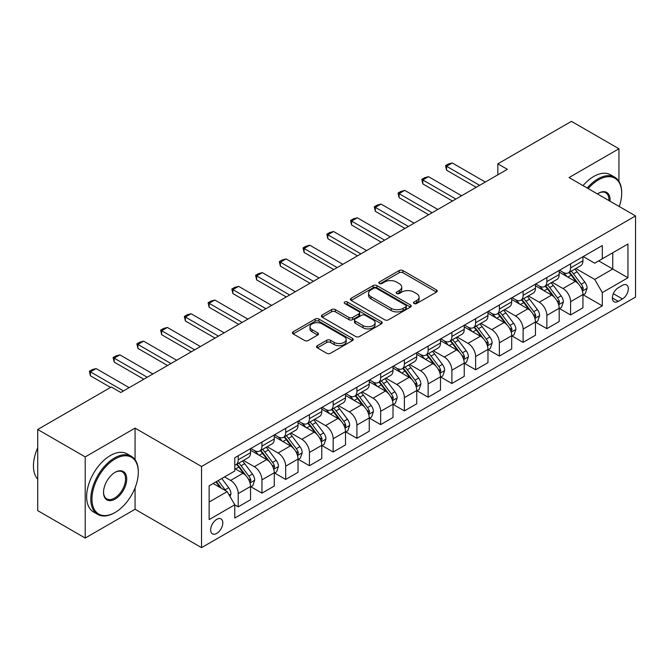 <?xml version="1.0" encoding="UTF-8"?>
<svg xmlns="http://www.w3.org/2000/svg" width="669" height="669" viewBox="0 0 669 669"><rect width="100%" height="100%" fill="white"/><g stroke="black" fill="none" stroke-linecap="round" stroke-linejoin="round"><path stroke-width="1" d="M414.044 303.525A1.848 1.062 0 0 0 416.653 303.525L436.464 292.085A2.634 1.522 0 0 0 437.233 291.015A2.634 1.522 0 0 0 436.464 289.936L402.905 270.56A2.634 1.522 0 0 0 399.176 270.56L379.365 282A1.848 1.062 0 0 0 378.821 282.753A1.848 1.062 0 0 0 379.365 283.505A1.848 1.062 0 0 0 381.974 283.505L384.541 282.025A8.438 4.867 0 0 1 396.474 282.025L399.268 283.639A8.438 4.867 0 0 1 401.735 287.085A8.438 4.867 0 0 1 399.268 290.53L396.7 292.01A1.848 1.062 0 0 0 396.165 292.763A1.848 1.062 0 0 0 396.7 293.515A1.848 1.062 0 0 0 399.318 293.515L401.877 292.035A8.438 4.867 0 0 1 413.81 292.035L416.603 293.649A8.438 4.867 0 0 1 419.078 297.095A8.438 4.867 0 0 1 416.603 300.54L414.044 302.02A1.848 1.062 0 0 0 413.501 302.773A1.848 1.062 0 0 0 414.044 303.525L414.044 302.02M216.739 533.394A8.597 4.959 120 0 0 222.351 525.817A8.597 4.959 120 0 0 221.038 518.935A8.597 4.959 120 0 0 216.739 519.361A8.597 4.959 120 0 0 211.12 526.929A8.597 4.959 120 0 0 212.441 533.82A8.597 4.959 120 0 0 216.739 533.394M317.332 345.689A2.634 1.522 0 0 0 316.554 346.768A2.634 1.522 0 0 0 317.332 347.847L326.74 353.282A2.634 1.522 0 0 0 330.469 353.282L352.471 340.58A2.634 1.522 0 0 0 353.24 339.501A2.634 1.522 0 0 0 352.471 338.43L318.912 319.054A2.634 1.522 0 0 0 315.183 319.054L293.181 331.757A2.634 1.522 0 0 0 292.412 332.828A2.634 1.522 0 0 0 293.181 333.906L304.554 340.471A2.634 1.522 0 0 0 308.284 340.471L317.7 335.035A2.634 1.522 0 0 0 318.477 333.956A2.634 1.522 0 0 0 317.7 332.886L312.063 329.625A7.05 4.073 0 0 1 309.998 326.748A7.05 4.073 0 0 1 314.346 322.985A7.05 4.073 0 0 1 322.04 323.871L344.125 336.624A7.05 4.073 0 0 1 346.191 339.501A7.05 4.073 0 0 1 341.842 343.264A7.05 4.073 0 0 1 334.157 342.386L330.469 340.253A2.634 1.522 0 0 0 326.74 340.253L317.332 345.689L317.332 347.847M135.063 428.118L85.206 456.91L37.723 429.49L37.723 510.639L85.206 538.052L135.063 509.268L201.545 547.652L201.545 466.502L135.063 428.118L135.063 459.72M618.934 181.349L618.934 148.761L569.068 177.553L635.55 215.928L201.545 466.502M618.934 148.761L571.443 121.348L497.845 163.846L497.845 174.81M37.723 429.49L111.322 387L120.821 392.486L507.345 169.324L497.845 163.846M384.725 319.807A2.634 1.522 0 0 0 388.455 319.807L410.457 307.104A2.634 1.522 0 0 0 411.226 306.026A2.634 1.522 0 0 0 410.457 304.955L376.898 285.579A2.634 1.522 0 0 0 373.168 285.579L351.166 298.274A2.634 1.522 0 0 0 350.397 299.352A2.634 1.522 0 0 0 351.166 300.431L384.725 319.807M345.472 303.927A1.848 1.062 0 0 1 347.345 304.186L347.345 301.995L381.464 321.689A2.634 1.522 0 0 1 382.233 322.767A2.634 1.522 0 0 1 381.464 323.838L359.462 336.54A2.634 1.522 0 0 1 355.732 336.54L322.174 317.165L322.174 315.015A2.634 1.522 0 0 0 321.404 316.094A2.634 1.522 0 0 0 322.174 317.165M322.174 315.015L331.59 309.58A2.634 1.522 0 0 1 335.32 309.58L348.925 317.441A2.634 1.522 0 0 0 352.655 317.441L358.902 313.828A2.634 1.522 0 0 0 359.679 312.757A2.634 1.522 0 0 0 358.902 311.679L344.736 303.5A1.848 1.062 0 0 1 344.192 302.748A1.848 1.062 0 0 1 345.329 301.761A1.848 1.062 0 0 1 347.345 301.995M622.446 285.345L618.265 287.762A8.329 4.808 120 0 0 612.829 295.096A8.329 4.808 120 0 0 614.1 301.769A8.329 4.808 120 0 0 618.265 301.359L622.446 298.943A8.329 4.808 120 0 0 627.882 291.609A8.329 4.808 120 0 0 626.61 284.935A8.329 4.808 120 0 0 622.446 285.345M201.545 547.652L635.55 297.078L635.55 215.928M583.226 256.562L594.716 263.193L602.309 258.811L602.309 245.54L234.786 457.73L234.786 471.001L209.138 485.803L209.138 519.579L234.786 504.777L234.786 518.04L602.309 305.85L602.309 292.587L594.716 279.425L575.825 268.52M602.309 258.811L627.948 244.001L627.948 277.777L602.309 292.587M85.206 456.91L85.206 538.052M598.705 260.893L612.754 269.005L612.754 252.773L627.948 244.001M594.716 279.425L612.754 269.005L627.948 277.777M209.138 502.034L227.184 491.615L213.127 483.503M234.786 504.886L238.206 506.859L238.206 493.588A10.746 6.205 -120 0 0 230.604 480.426L224.525 476.922M238.206 506.859L250.549 499.726L250.549 486.463A10.746 6.205 -120 0 0 242.947 473.301L234.786 468.584M250.833 486.731L261.947 493.153L261.947 479.882A10.746 6.205 -120 0 0 254.345 466.719L243.441 460.423M261.947 493.153L274.29 486.02L274.29 472.749A10.746 6.205 -120 0 0 266.688 459.595L250.549 450.27M274.574 473.025L285.688 479.439L285.688 466.176A10.746 6.205 -120 0 0 278.087 453.013L267.182 446.716M285.688 479.439L298.031 472.314L298.031 459.043A10.746 6.205 -120 0 0 290.438 445.889L274.29 436.564M298.315 459.319L309.429 465.733L309.429 452.47A10.746 6.205 -120 0 0 301.828 439.307L290.923 433.01M309.429 465.733L321.772 458.608L321.772 445.337A10.746 6.205 -120 0 0 314.179 432.182L298.031 422.858M322.057 445.613L333.17 452.027L333.17 438.755A10.746 6.205 -120 0 0 325.569 425.601L314.664 419.304M333.17 452.027L345.513 444.902L345.513 431.63A10.746 6.205 -120 0 0 337.92 418.468L321.772 409.152M345.798 431.906L356.912 438.32L356.912 425.049A10.746 6.205 -120 0 0 349.318 411.895L338.405 405.598M356.912 438.32L369.255 431.196L369.255 417.924A10.746 6.205 -120 0 0 361.661 404.762L345.513 395.446M369.547 418.2L380.653 424.614L380.653 411.343A10.746 6.205 -120 0 0 373.059 398.189L362.146 391.883M380.653 424.614L393.004 417.481L393.004 404.218A10.746 6.205 -120 0 0 385.403 391.056L369.255 381.74M393.288 404.494L404.394 410.908L404.394 397.637A10.746 6.205 -120 0 0 396.801 384.474L385.888 378.177M404.394 410.908L416.745 403.775L416.745 390.512A10.746 6.205 -120 0 0 409.144 377.349L393.004 368.025M417.03 390.78L428.135 397.202L428.135 383.931A10.746 6.205 -120 0 0 420.542 370.768L409.629 364.471M428.135 397.202L440.486 390.069L440.486 376.798A10.746 6.205 -120 0 0 432.885 363.643L416.745 354.319M440.771 377.073L451.884 383.488L451.884 370.225A10.746 6.205 -120 0 0 444.283 357.062L433.378 350.765M451.884 383.488L464.227 376.363L464.227 363.091A10.746 6.205 -120 0 0 456.626 349.937L440.486 340.613M464.512 363.367L475.626 369.781L475.626 356.518A10.746 6.205 -120 0 0 468.024 343.356L457.119 337.059M475.626 369.781L487.969 362.657L487.969 349.385A10.746 6.205 -120 0 0 480.375 336.231L464.227 326.907M488.253 349.661L499.367 356.075L499.367 342.804A10.746 6.205 -120 0 0 491.765 329.65L480.86 323.353M499.367 356.075L511.71 348.95L511.71 335.679A10.746 6.205 -120 0 0 504.117 322.517L487.969 313.201M511.994 335.955L523.108 342.369L523.108 329.098A10.746 6.205 -120 0 0 515.506 315.944L504.602 309.638M523.108 342.369L535.451 335.244L535.451 321.973A10.746 6.205 -120 0 0 527.858 308.81L511.71 299.495M535.735 322.249L546.849 328.663L546.849 315.392A10.746 6.205 -120 0 0 539.256 302.229L528.343 295.932M546.849 328.663L559.192 321.53L559.192 308.267A10.746 6.205 -120 0 0 551.599 295.104L535.451 285.78M559.476 308.534L570.59 314.957L570.59 301.686A10.746 6.205 -120 0 0 562.997 288.523L552.084 282.226M570.59 314.957L582.942 307.824L582.942 294.561A10.746 6.205 -120 0 0 575.34 281.398L559.192 272.074M559.476 270.268L562.997 272.3A10.746 6.205 -120 0 0 568.366 272.827A10.746 6.205 -120 0 0 570.59 267.909L570.59 263.854M535.735 283.974L539.256 286.006A10.746 6.205 -120 0 0 544.625 286.533A10.746 6.205 -120 0 0 546.849 281.616L546.849 277.56M511.994 297.68L515.506 299.712A10.746 6.205 -120 0 0 520.883 300.239A10.746 6.205 -120 0 0 523.108 295.322L523.108 291.266M488.253 311.386L491.765 313.418A10.746 6.205 -120 0 0 497.142 313.953A10.746 6.205 -120 0 0 499.367 309.028L499.367 304.972M464.512 325.101L468.024 327.124A10.746 6.205 -120 0 0 473.401 327.659A10.746 6.205 -120 0 0 475.626 322.742L475.626 318.678M440.771 338.807L444.283 340.83A10.746 6.205 -120 0 0 449.652 341.366A10.746 6.205 -120 0 0 451.884 336.448L451.884 332.393M417.03 352.513L420.542 354.537A10.746 6.205 -120 0 0 425.91 355.072A10.746 6.205 -120 0 0 428.135 350.155L428.135 346.099M393.288 366.219L396.801 368.251A10.746 6.205 -120 0 0 402.169 368.778A10.746 6.205 -120 0 0 404.394 363.861L404.394 359.805M369.547 379.925L373.059 381.957A10.746 6.205 -120 0 0 378.428 382.484A10.746 6.205 -120 0 0 380.653 377.567L380.653 373.511M345.798 393.631L349.318 395.663A10.746 6.205 -120 0 0 354.687 396.199A10.746 6.205 -120 0 0 356.912 391.273L356.912 387.217M322.057 407.337L325.569 409.369A10.746 6.205 -120 0 0 330.946 409.905A10.746 6.205 -120 0 0 333.17 404.979L333.17 400.923M298.315 421.052L301.828 423.076A10.746 6.205 -120 0 0 307.205 423.611A10.746 6.205 -120 0 0 309.429 418.694L309.429 414.629M274.574 434.758L278.087 436.782A10.746 6.205 -120 0 0 283.464 437.317A10.746 6.205 -120 0 0 285.688 432.4L285.688 428.344M250.833 448.464L254.345 450.488A10.746 6.205 -120 0 0 259.723 451.023A10.746 6.205 -120 0 0 261.947 446.106L261.947 442.05M583.226 294.828L602.309 305.85M568.366 272.827L580.709 265.702A10.746 6.205 -120 0 0 582.942 260.785L582.942 256.72M544.625 286.533L556.968 279.408A10.746 6.205 -120 0 0 559.192 274.491L559.192 270.435M520.883 300.239L533.226 293.114A10.746 6.205 -120 0 0 535.451 288.197L535.451 284.141M497.142 313.953L509.485 306.82A10.746 6.205 -120 0 0 511.71 301.903L511.71 297.847M473.401 327.659L485.744 320.526A10.746 6.205 -120 0 0 487.969 315.609L487.969 311.553M449.652 341.366L462.003 334.241A10.746 6.205 -120 0 0 464.227 329.315L464.227 325.259M425.91 355.072L438.262 347.947A10.746 6.205 -120 0 0 440.486 343.03L440.486 338.966M402.169 368.778L414.521 361.653A10.746 6.205 -120 0 0 416.745 356.736L416.745 352.672M378.428 382.484L390.771 375.359A10.746 6.205 -120 0 0 393.004 370.442L393.004 366.386M354.687 396.199L367.03 389.065A10.746 6.205 -120 0 0 369.255 384.148L369.255 380.092M330.946 409.905L343.289 402.771A10.746 6.205 -120 0 0 345.513 397.854L345.513 393.798M307.205 423.611L319.548 416.478A10.746 6.205 -120 0 0 321.772 411.56L321.772 407.505M283.464 437.317L295.807 430.192A10.746 6.205 -120 0 0 298.031 425.267L298.031 421.211M259.723 451.023L272.066 443.898A10.746 6.205 -120 0 0 274.29 438.981L274.29 434.917M234.786 465.164A10.746 6.205 -120 0 0 235.973 464.729L248.324 457.604A10.746 6.205 -120 0 0 250.549 452.687L250.549 448.631M235.973 464.729A10.746 6.205 -120 0 0 238.206 459.812L238.206 455.756M227.184 491.615L234.786 504.777M135.063 509.268L135.063 487.801M414.78 303.785L416.603 302.731A8.438 4.867 0 0 0 419.078 299.286L419.078 297.095M401.735 287.085L401.735 289.276A8.438 4.867 0 0 1 399.268 292.721L397.445 293.775M436.422 292.11L402.905 272.751A2.634 1.522 0 0 0 399.176 272.751L380.101 283.765M410.415 307.121L376.898 287.77A2.634 1.522 0 0 0 373.168 287.77L351.2 300.448M405.79 306.778A1.848 1.062 0 0 0 406.334 306.026A1.848 1.062 0 0 0 405.79 305.273L376.338 288.264A1.848 1.062 0 0 0 373.728 288.264L371.019 289.828A8.438 4.867 0 0 0 368.552 293.273A8.438 4.867 0 0 0 371.019 296.718L391.156 308.342A8.438 4.867 0 0 0 403.089 308.342L405.79 306.778L405.79 308.978A1.848 1.062 0 0 0 406.334 308.225L406.334 306.026M368.552 293.273L368.552 295.464A8.438 4.867 0 0 0 371.019 298.909L371.019 296.718M405.79 308.978L403.089 310.533A8.438 4.867 0 0 1 391.156 310.533L371.019 298.909M322.207 317.19L331.59 311.771L331.59 309.58M359.679 312.757L359.679 314.948A2.634 1.522 0 0 1 358.902 316.027L352.655 319.631A2.634 1.522 0 0 1 348.925 319.631L335.32 311.771A2.634 1.522 0 0 0 331.59 311.771M347.345 304.186L381.43 323.863M363.05 325.594A7.05 4.073 0 0 0 370.735 326.472A7.05 4.073 0 0 0 375.092 322.709A7.05 4.073 0 0 0 373.026 319.832L365.241 315.342A2.634 1.522 0 0 0 361.511 315.342L355.264 318.946A2.634 1.522 0 0 0 354.495 320.025A2.634 1.522 0 0 0 355.264 321.095L363.05 325.594L363.05 327.785A7.05 4.073 0 0 0 370.735 328.663A7.05 4.073 0 0 0 375.092 324.908L375.092 322.709M354.495 320.025L354.495 322.215A2.634 1.522 0 0 0 355.264 323.294L355.264 321.095M363.05 327.785L355.264 323.294M346.191 339.501L346.191 341.7A7.05 4.073 0 0 1 341.842 345.455A7.05 4.073 0 0 1 334.157 344.577L330.469 342.453A2.634 1.522 0 0 0 326.74 342.453L317.365 347.863M309.998 326.748L309.998 328.939A7.05 4.073 0 0 0 312.063 331.824L312.063 329.625M317.666 335.06L312.063 331.824M352.438 340.596L318.912 321.245A2.634 1.522 0 0 0 315.183 321.245L293.223 333.923M582.942 294.996L585.216 293.683L587.114 288.197A7.116 4.106 -120 0 0 584.84 282.134L577.079 271.773A20.547 11.866 -120 0 0 574.838 269.089M567.12 276.657A20.547 11.866 -120 0 0 562.913 272.25M582.289 290.639L583.276 288.498A7.116 4.106 -120 0 0 581.236 284.216L573.475 273.855A20.547 11.866 -120 0 0 571.234 271.171M569.319 272.275A17.059 9.851 60 0 1 572.12 275.461L578.685 284.225M568.951 272.492A20.547 11.866 60 0 1 571.192 275.176L576.352 282.059M479.614 185.338L446.566 166.255L446.566 170.202L445.521 165.653L448.364 164.005L452.261 162.968L485.309 182.043M476.194 187.312L446.566 170.202M452.261 162.968L446.566 166.255L445.521 165.653M559.192 308.702L561.475 307.389L563.373 301.903A7.116 4.106 -120 0 0 561.099 295.84L553.338 285.479A20.547 11.866 -120 0 0 551.097 282.795M543.379 290.363A20.547 11.866 -120 0 0 539.172 285.956M558.548 304.345L559.527 302.204A7.116 4.106 -120 0 0 557.494 297.922L549.734 287.57A20.547 11.866 -120 0 0 547.493 284.877M545.578 285.981A17.059 9.851 60 0 1 548.379 289.167L554.944 297.939M545.21 286.198A20.547 11.866 60 0 1 547.451 288.883L552.611 295.773M535.451 322.408L537.734 321.095L539.632 315.609A7.116 4.106 -120 0 0 537.358 309.546L529.597 299.194A20.547 11.866 -120 0 0 527.356 296.501M519.637 304.069A20.547 11.866 -120 0 0 515.431 299.662M534.807 318.051L535.785 315.919A7.116 4.106 -120 0 0 533.753 311.637L525.993 301.276A20.547 11.866 -120 0 0 523.752 298.591M521.837 299.695A17.059 9.851 60 0 1 524.638 302.873L531.203 311.645M521.469 299.904A20.547 11.866 60 0 1 523.71 302.589L528.87 309.479M511.71 336.114L513.993 334.801L515.891 329.315A7.116 4.106 -120 0 0 513.616 323.261L505.856 312.9A20.547 11.866 -120 0 0 503.615 310.215M495.896 317.775A20.547 11.866 -120 0 0 491.69 313.376M511.066 331.757L512.044 329.625A7.116 4.106 -120 0 0 510.012 325.343L502.252 314.982A20.547 11.866 -120 0 0 500.002 312.298M498.096 313.401A17.059 9.851 60 0 1 500.897 316.579L507.462 325.351M497.728 313.61A20.547 11.866 60 0 1 499.969 316.295L505.128 323.186M455.873 199.044L422.825 179.961L422.825 183.908L421.779 179.359L424.623 177.711L428.52 176.675L461.568 195.749M452.453 201.018L422.825 183.908M428.52 176.675L422.825 179.961L421.779 179.359M432.124 212.75L399.075 193.667L399.075 197.614L398.03 193.065L400.882 191.426L404.778 190.381L437.827 209.464M428.712 214.724L399.075 197.614M404.778 190.381L399.075 193.667L398.03 193.065M408.383 226.457L375.334 207.373L375.334 211.329L374.289 206.771L377.14 205.132L381.037 204.087L414.086 223.17M404.962 228.43L375.334 211.329M381.037 204.087L375.334 207.373L374.289 206.771M487.969 349.828L490.252 348.507L492.15 343.03A7.116 4.106 -120 0 0 489.875 336.967L482.115 326.606A20.547 11.866 -120 0 0 479.874 323.921M472.155 331.481A20.547 11.866 -120 0 0 467.949 327.082M487.316 345.463L488.303 343.331A7.116 4.106 -120 0 0 486.263 339.049L478.502 328.688A20.547 11.866 -120 0 0 476.261 326.004M474.354 327.108A17.059 9.851 60 0 1 477.148 330.294L483.72 339.058M473.986 327.317A20.547 11.866 60 0 1 476.228 330.001L481.387 336.892M384.642 240.163L351.593 221.088L351.593 225.035L350.548 220.486L353.399 218.838L357.296 217.793L390.345 236.876M381.221 242.136L351.593 225.035M357.296 217.793L351.593 221.088L350.548 220.486M619.268 206.529A32.773 18.924 120 0 0 621.685 193.232A32.773 18.924 120 0 0 598.512 179.852A32.773 18.924 120 0 0 588.202 188.599M587.215 188.022A33.575 19.384 -60 0 1 597.944 178.866A33.575 19.384 -60 0 1 614.727 177.201A33.575 19.384 -60 0 1 621.685 192.572L621.685 193.232M597.425 193.918A16.382 9.458 -60 0 1 598.512 193.232L598.512 193.232A16.382 9.458 -60 0 1 610.044 201.21M583.034 185.606A33.575 19.384 -60 0 1 593.763 176.457A33.575 19.384 -60 0 1 610.554 174.793L614.727 177.201M608.949 200.566A15.579 8.998 120 0 0 605.729 192.789A15.579 8.998 120 0 0 598.22 193.4M114.55 512.78L115.127 512.446A32.773 18.924 120 0 0 138.299 472.314A32.773 18.924 120 0 0 115.127 458.934A32.773 18.924 120 0 0 91.954 499.074A32.773 18.924 120 0 0 115.127 512.446L114.55 512.78A33.575 19.384 -60 0 1 97.766 514.444A33.575 19.384 -60 0 1 92.615 487.534A33.575 19.384 -60 0 1 114.55 457.947A33.575 19.384 -60 0 1 131.341 456.283A33.575 19.384 -60 0 1 138.299 471.653L138.299 472.314M115.127 499.074A16.382 9.458 -60 0 1 103.536 492.384A16.382 9.458 -60 0 1 115.127 472.314L115.127 472.314A16.382 9.458 -60 0 1 126.709 479.004A16.382 9.458 -60 0 1 115.127 499.074M103.544 492.05A15.579 8.998 120 0 0 106.764 498.857A15.579 8.998 120 0 0 114.55 498.087A15.579 8.998 120 0 0 124.727 484.356A15.579 8.998 120 0 0 122.343 471.871A15.579 8.998 120 0 0 114.834 472.481M97.766 514.444L93.585 512.028A33.575 19.384 -60 0 1 88.442 485.125A33.575 19.384 -60 0 1 110.377 455.539A33.575 19.384 -60 0 1 127.16 453.875L131.341 456.283M37.723 479.18A33.575 19.384 -60 0 1 37.723 447.795M464.227 363.535L466.502 362.213L468.409 356.736A7.116 4.106 -120 0 0 466.134 350.673L458.374 340.312A20.547 11.866 -120 0 0 456.133 337.628M448.414 345.187A20.547 11.866 -120 0 0 444.208 340.789M463.575 359.169L464.562 357.037A7.116 4.106 -120 0 0 462.522 352.755L454.761 342.394A20.547 11.866 -120 0 0 452.52 339.71M450.613 340.814A17.059 9.851 60 0 1 453.406 344L459.979 352.764M450.245 341.023A20.547 11.866 60 0 1 452.487 343.715L457.646 350.598M440.486 377.241L442.761 375.928L444.659 370.442A7.116 4.106 -120 0 0 442.393 364.379L434.633 354.018A20.547 11.866 -120 0 0 432.391 351.334M424.673 358.902A20.547 11.866 -120 0 0 420.467 354.495M439.834 372.884L440.821 370.743A7.116 4.106 -120 0 0 438.78 366.461L431.02 356.1A20.547 11.866 -120 0 0 428.779 353.416M426.864 354.52A17.059 9.851 60 0 1 429.665 357.706L436.238 366.47M426.504 354.737A20.547 11.866 60 0 1 428.745 357.422L433.905 364.304M416.745 390.947L419.02 389.634L420.918 384.148A7.116 4.106 -120 0 0 418.652 378.085L410.891 367.724A20.547 11.866 -120 0 0 408.642 365.04M400.932 372.608A20.547 11.866 -120 0 0 396.717 368.201M416.093 386.59L417.08 384.449A7.116 4.106 -120 0 0 415.039 380.168L407.279 369.806A20.547 11.866 -120 0 0 405.038 367.122M403.123 368.226A17.059 9.851 60 0 1 405.924 371.412L412.489 380.176M402.755 368.443A20.547 11.866 60 0 1 405.004 371.128L410.156 378.01M393.004 404.653L395.279 403.34L397.177 397.854A7.116 4.106 -120 0 0 394.911 391.791L387.142 381.43A20.547 11.866 -120 0 0 384.901 378.746M377.182 386.314A20.547 11.866 -120 0 0 372.976 381.907M392.352 400.296L393.339 398.155A7.116 4.106 -120 0 0 391.298 393.874L383.538 383.521A20.547 11.866 -120 0 0 381.297 380.837M379.382 381.94A17.059 9.851 60 0 1 382.183 385.118L388.748 393.89M379.014 382.15A20.547 11.866 60 0 1 381.255 384.834L386.414 391.725M369.255 418.359L371.538 417.046L373.436 411.56A7.116 4.106 -120 0 0 371.161 405.498L363.401 395.145A20.547 11.866 -120 0 0 361.16 392.46M353.441 400.02A20.547 11.866 -120 0 0 349.235 395.613M368.611 414.002L369.597 411.87A7.116 4.106 -120 0 0 367.557 407.588L359.797 397.227A20.547 11.866 -120 0 0 357.555 394.543M355.64 395.647A17.059 9.851 60 0 1 358.442 398.824L365.006 407.597M355.272 395.856A20.547 11.866 60 0 1 357.514 398.54L362.673 405.431M360.9 253.869L327.852 234.794L327.852 238.741L326.807 234.192L329.658 232.544L333.547 231.499L366.595 250.582M357.48 255.851L327.852 238.741M333.547 231.499L327.852 234.794L326.807 234.192M337.159 267.583L304.111 248.5L304.111 252.447L303.065 247.898L305.917 246.251L309.806 245.214L342.854 264.288M333.739 269.557L304.111 252.447M309.806 245.214L304.111 248.5L303.065 247.898M313.418 281.289L280.37 262.206L280.37 266.153L279.324 261.604L282.176 259.957L286.064 258.92L319.113 277.995M309.998 283.263L280.37 266.153M286.064 258.92L280.37 262.206L279.324 261.604M289.677 294.996L256.628 275.912L256.628 279.859L255.583 275.31L258.426 273.663L262.323 272.626L295.372 291.709M286.257 296.969L256.628 279.859M262.323 272.626L256.628 275.912L255.583 275.31M265.936 308.702L232.887 289.618L232.887 293.566L231.842 289.016L234.685 287.377L238.582 286.332L271.631 305.415M262.516 310.675L232.887 293.566M238.582 286.332L232.887 289.618L231.842 289.016M345.513 432.074L347.796 430.752L349.695 425.267A7.116 4.106 -120 0 0 347.42 419.212L339.66 408.851A20.547 11.866 -120 0 0 337.419 406.167M329.7 413.726A20.547 11.866 -120 0 0 325.494 409.328M344.87 427.708L345.848 425.576A7.116 4.106 -120 0 0 343.816 421.294L336.055 410.933A20.547 11.866 -120 0 0 333.814 408.249M331.899 409.353A17.059 9.851 60 0 1 334.701 412.53L341.265 421.303M331.531 409.562A20.547 11.866 60 0 1 333.772 412.246L338.932 419.137M242.186 322.408L209.138 303.333L209.138 307.28L208.101 302.723L210.944 301.083L214.841 300.038L247.89 319.121M238.774 324.381L209.138 307.28M214.841 300.038L209.138 303.333L208.101 302.723M321.772 445.78L324.055 444.459L325.954 438.981A7.116 4.106 -120 0 0 323.679 432.918L315.919 422.557A20.547 11.866 -120 0 0 313.677 419.873M305.959 427.432A20.547 11.866 -120 0 0 301.752 423.034M321.128 441.415L322.107 439.282A7.116 4.106 -120 0 0 320.075 435.001L312.314 424.639A20.547 11.866 -120 0 0 310.065 421.955M308.158 423.059A17.059 9.851 60 0 1 310.96 426.245L317.524 435.009M307.79 423.268A20.547 11.866 60 0 1 310.031 425.952L315.191 432.843M218.445 336.114L185.397 317.039L185.397 320.986L184.351 316.437L187.203 314.79L191.1 313.744L224.148 332.828M215.033 338.088L185.397 320.986M191.1 313.744L185.397 317.039L184.351 316.437M298.031 459.486L300.314 458.165L302.212 452.687A7.116 4.106 -120 0 0 299.938 446.624L292.177 436.263A20.547 11.866 -120 0 0 289.936 433.579M282.218 441.139A20.547 11.866 -120 0 0 278.011 436.74M297.387 455.121L298.366 452.988A7.116 4.106 -120 0 0 296.334 448.707L288.565 438.346A20.547 11.866 -120 0 0 286.324 435.661M284.417 436.765A17.059 9.851 60 0 1 287.218 439.951L293.783 448.715M284.049 436.974A20.547 11.866 60 0 1 286.29 439.667L291.45 446.549M194.704 349.828L161.655 330.745L161.655 334.692L160.61 330.143L163.462 328.496L167.359 327.45L200.407 346.534M191.284 351.802L161.655 334.692M167.359 327.45L161.655 330.745L160.61 330.143M274.29 473.192L276.573 471.879L278.471 466.393A7.116 4.106 -120 0 0 276.197 460.331L268.436 449.969A20.547 11.866 -120 0 0 266.195 447.285M258.477 454.853A20.547 11.866 -120 0 0 254.27 450.446M273.638 468.835L274.625 466.694A7.116 4.106 -120 0 0 272.584 462.413L264.824 452.052A20.547 11.866 -120 0 0 262.583 449.367M260.676 450.471A17.059 9.851 60 0 1 263.469 453.657L270.042 462.421M260.308 450.689A20.547 11.866 60 0 1 262.549 453.373L267.709 460.255M170.963 363.535L137.914 344.451L137.914 348.398L136.869 343.849L139.721 342.202L143.618 341.165L176.666 360.24M167.543 365.508L137.914 348.398M143.618 341.165L137.914 344.451L136.869 343.849M250.549 486.898L252.823 485.585L254.722 480.099A7.116 4.106 -120 0 0 252.456 474.037L244.695 463.676A20.547 11.866 -120 0 0 242.454 460.991M249.897 482.541L250.883 480.401A7.116 4.106 -120 0 0 248.843 476.119L241.083 465.766A20.547 11.866 -120 0 0 238.841 463.073M236.926 464.177A17.059 9.851 60 0 1 239.728 467.363L246.301 476.127M236.567 464.395A20.547 11.866 60 0 1 238.808 467.079L243.968 473.961M147.222 377.241L114.173 358.158L114.173 362.105L113.128 357.555L115.98 355.908L119.868 354.871L152.917 373.946M143.802 379.214L114.173 362.105M119.868 354.871L114.173 358.158L113.128 357.555M230.036 496.549L230.981 493.806A7.116 4.106 -120 0 0 228.714 487.743L221.79 478.502M225.754 490.787A7.116 4.106 -120 0 0 225.102 489.825L218.178 480.585M216.396 481.613L221.372 488.261M215.895 481.897L220.118 487.534M123.481 390.947L90.432 371.864L90.432 375.811L89.387 371.262L92.238 369.614L96.127 368.577L129.176 387.66M110.561 387.435L90.432 375.811M96.127 368.577L90.432 371.864L89.387 371.262M230.604 480.426L242.947 473.301M254.345 466.719L266.688 459.595M278.087 453.013L290.438 445.889M301.828 439.307L314.179 432.182M325.569 425.601L337.92 418.468M349.318 411.895L361.661 404.762M373.059 398.189L385.403 391.056M396.801 384.474L409.144 377.349M420.542 370.768L432.885 363.643M444.283 357.062L456.626 349.937M468.024 343.356L480.375 336.231M491.765 329.65L504.117 322.517M515.506 315.944L527.858 308.81M539.256 302.229L551.599 295.104M562.997 288.523L575.34 281.398M570.59 267.909L582.942 260.785M570.59 301.686L582.942 294.561M546.849 315.392L559.192 308.267M546.849 281.616L559.192 274.491M523.108 329.098L535.451 321.973M523.108 295.322L535.451 288.197M499.367 342.804L511.71 335.679M499.367 309.028L511.71 301.903M475.626 356.518L487.969 349.385M475.626 322.742L487.969 315.609M451.884 370.225L464.227 363.091M451.884 336.448L464.227 329.315M428.135 383.931L440.486 376.798M428.135 350.155L440.486 343.03M404.394 397.637L416.745 390.512M404.394 363.861L416.745 356.736M380.653 411.343L393.004 404.218M380.653 377.567L393.004 370.442M356.912 425.049L369.255 417.924M356.912 391.273L369.255 384.148M333.17 438.755L345.513 431.63M333.17 404.979L345.513 397.854M309.429 452.47L321.772 445.337M309.429 418.694L321.772 411.56M285.688 466.176L298.031 459.043M285.688 432.4L298.031 425.267M261.947 479.882L274.29 472.749M261.947 446.106L274.29 438.981M238.206 493.588L250.549 486.463M238.206 459.812L250.549 452.687M613.339 293.683L622.446 298.943M612.378 297.956L618.265 301.359M416.603 302.731L416.603 300.54M396.7 293.515L396.7 292.01M399.268 292.721L399.268 290.53M379.365 283.505L379.365 282M399.176 272.751L399.176 270.56M402.905 272.751L402.905 270.56M436.464 292.085L436.464 289.936M351.166 300.431L351.166 298.274M373.168 287.77L373.168 285.579M376.898 287.77L376.898 285.579M410.457 307.104L410.457 304.955M391.156 310.533L391.156 308.342M403.089 310.533L403.089 308.342M335.32 311.771L335.32 309.58M348.925 319.631L348.925 317.441M352.655 319.631L352.655 317.441M358.902 316.027L358.902 313.828M381.464 323.838L381.464 321.689M326.74 342.453L326.74 340.253M330.469 342.453L330.469 340.253M334.157 344.577L334.157 342.386M317.7 335.035L317.7 332.886M293.181 333.906L293.181 331.757M315.183 321.245L315.183 319.054M318.912 321.245L318.912 319.054M352.471 340.58L352.471 338.43M582.406 291.023L587.073 288.331M573.475 273.855L577.079 271.773M567.881 277.091L571.192 275.176M581.236 284.216L584.84 282.134M580.667 287.001L583.276 288.498M558.665 304.729L563.323 302.045M549.734 287.57L553.338 285.479M544.14 290.798L547.451 288.883M557.494 297.922L561.099 295.84M556.926 300.707L559.527 302.204M534.924 318.444L539.582 315.751M525.993 301.276L529.597 299.194M520.39 304.504L523.71 302.589M533.753 311.637L537.358 309.546M533.185 314.413L535.785 315.919M511.183 332.15L515.841 329.457M502.252 314.982L505.856 312.9M496.649 318.21L499.969 316.295M510.012 325.343L513.616 323.261M509.444 328.119L512.044 329.625M487.433 345.856L492.1 343.164M478.502 328.688L482.115 326.606M472.908 331.916L476.228 330.001M486.263 339.049L489.875 336.967M485.702 341.826L488.303 343.331M463.692 359.562L468.359 356.87M454.761 342.394L458.374 340.312M449.167 345.63L452.487 343.715M462.522 352.755L466.134 350.673M461.961 355.532L464.562 357.037M439.951 373.269L444.617 370.576M431.02 356.1L434.633 354.018M425.425 359.337L428.745 357.422M438.78 366.461L442.393 364.379M438.22 369.246L440.821 370.743M416.21 386.975L420.876 384.282M407.279 369.806L410.891 367.724M401.684 373.043L405.004 371.128M415.039 380.168L418.652 378.085M414.479 382.952L417.08 384.449M392.469 400.681L397.135 397.996M383.538 383.521L387.142 381.43M377.943 386.749L381.255 384.834M391.298 393.874L394.911 391.791M390.738 396.658L393.339 398.155M368.728 414.395L373.386 411.703M359.797 397.227L363.401 395.145M354.202 400.455L357.514 398.54M367.557 407.588L371.161 405.498M366.988 410.365L369.597 411.87M344.987 428.101L349.644 425.409M336.055 410.933L339.66 408.851M330.461 414.161L333.772 412.246M343.816 421.294L347.42 419.212M343.247 424.071L345.848 425.576M321.245 441.808L325.903 439.115M312.314 424.639L315.919 422.557M306.711 427.867L310.031 425.952M320.075 435.001L323.679 432.918M319.506 437.777L322.107 439.282M297.504 455.514L302.162 452.821M288.565 438.346L292.177 436.263M282.97 441.582L286.29 439.667M296.334 448.707L299.938 446.624M295.765 451.483L298.366 452.988M273.755 469.22L278.421 466.527M264.824 452.052L268.436 449.969M259.229 455.288L262.549 453.373M272.584 462.413L276.197 460.331M272.024 465.198L274.625 466.694M250.014 482.926L254.68 480.233M241.083 465.766L244.695 463.676M235.488 468.994L238.808 467.079M248.843 476.119L252.456 474.037M248.283 478.904L250.883 480.401M229.133 494.985L230.939 493.948M225.102 489.825L228.714 487.743"/></g></svg>
